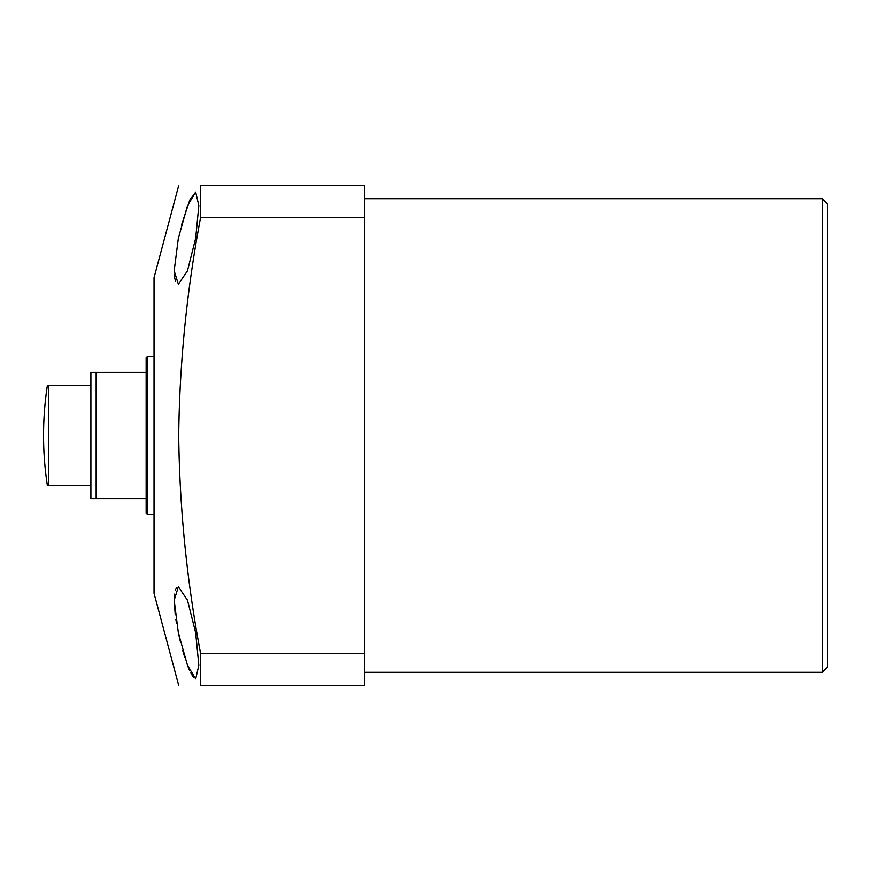 <?xml version="1.0" encoding="UTF-8"?>
<svg xmlns="http://www.w3.org/2000/svg" width="871" height="871" viewBox="0 0 871 871"><rect width="100%" height="100%" fill="white"/><g stroke="black" fill="none" stroke-linecap="round" stroke-linejoin="round"><path stroke-width="1.31" d="M822.191 198.751L827.45 204.01L827.45 666.99L822.191 672.249L822.191 198.751L364.481 198.751M178.359 632.792L174.167 600.239L178.359 586.76L187.483 600.163L195.681 632.792L198.838 665.346L195.681 678.825L187.483 665.248L178.359 632.792L180.428 641.796M176.737 587.511L175.365 590.005M174.494 594.109L174.167 600.043M174.167 600.141L175.223 614.741M175.888 619.401L176.563 623.527M182.66 650.234L184.935 657.845M187.374 664.976L189.649 670.616M190.76 672.967L193.798 677.736M178.707 685.401L154.036 593.336L154.036 277.664L178.707 185.599M200.548 653.228L364.481 653.228L364.481 685.401L200.548 685.401C172.044 685.401 172.044 685.401 200.548 685.401L200.548 653.228C186.84 580.892 179.557 508.316 178.707 435.5C179.557 362.739 186.84 290.163 200.548 217.772L200.548 185.599C172.044 185.599 172.044 185.599 200.548 185.599L364.481 185.599L364.481 217.772L200.548 217.772M195.692 192.175L198.838 205.643L195.681 238.208L187.472 270.859L178.359 284.24L174.167 270.783L178.359 238.208L187.494 205.719L195.681 192.175L189.78 200.101L181.506 224.99M364.481 653.228L364.481 217.772M174.265 274.278L174.472 276.662M174.483 276.771L175.43 281.181M96.158 372.363L96.158 498.637L90.9 498.637L90.9 372.363L146.143 372.363L146.143 357.894L147.46 356.587L154.036 356.587M96.158 498.637L146.143 498.637L146.143 513.106L147.46 514.413L154.036 514.413M146.143 372.363L146.143 498.637M147.46 356.587L147.46 514.413M48.449 435.5L48.449 385.515L47.372 385.515A328.813 328.813 0 0 0 47.372 485.485L48.449 485.485L48.449 435.5M90.9 485.485L48.449 485.485M90.9 385.515L48.449 385.515M822.191 672.249L364.481 672.249"/></g></svg>

